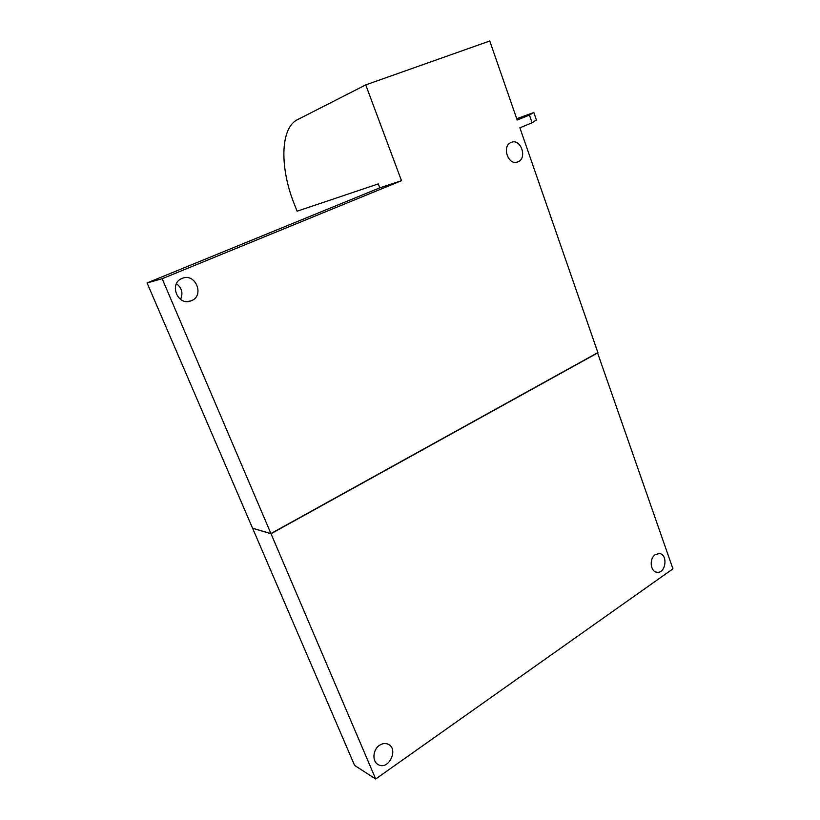 <?xml version="1.0" encoding="UTF-8"?>
<svg xmlns="http://www.w3.org/2000/svg" width="820" height="820" viewBox="0 0 820 820"><rect width="100%" height="100%" fill="white"/><g stroke="black" fill="none" stroke-linecap="round" stroke-linejoin="round"><path stroke-width="1.23" d="M270.928 533.543L162.155 278.718L147.067 282.941L252.591 528.254L270.928 533.543L597.882 352.579L519.88 127.776L532.098 122.805L536.393 119.976L533.83 112.524L529.443 115.077L532.098 122.805M511.178 142.444L511.126 142.465C501.338 146.073 508.297 166.204 517.789 161.888C527.772 158.475 520.843 137.965 511.178 142.444M182.04 278.441L181.886 278.503C168.52 283.617 177.868 306.413 190.968 300.858C205.092 296.235 195.631 272.271 182.04 278.441M162.155 278.718L401.492 180.697L365.74 84.89L489.765 41L517.174 120.007L529.443 115.077M180.554 299.402C183.27 293.191 181.897 287.953 176.454 283.659M147.067 282.941L379.783 187.841L378.297 183.895L297.117 211.211L294.421 204.395C279.805 168.459 279.999 128.135 297.455 119.689L365.74 84.89M379.783 187.841L401.492 180.697M516.723 118.705L533.83 112.524M379.506 745.308C372.608 749.685 371.962 761.954 378.491 764.763C388.957 770.472 399.002 748.578 388.003 744.191C385.246 743.033 382.407 743.402 379.506 745.308M655.293 554.648C649.04 558.492 650.301 571.847 656.953 572.237C665.891 573.785 668.279 554.064 659.229 553.551L655.293 554.648M597.534 352.784L672.933 568.844L375.703 779L271.02 533.738L252.888 528.336M252.683 528.449L354.619 765.439L375.703 779M597.944 352.764L271.02 533.738M187.831 301.514L190.968 300.858M516.784 162.186L517.789 161.888M377.323 764.035L378.491 764.763M656.154 572.073L656.953 572.237"/></g></svg>

